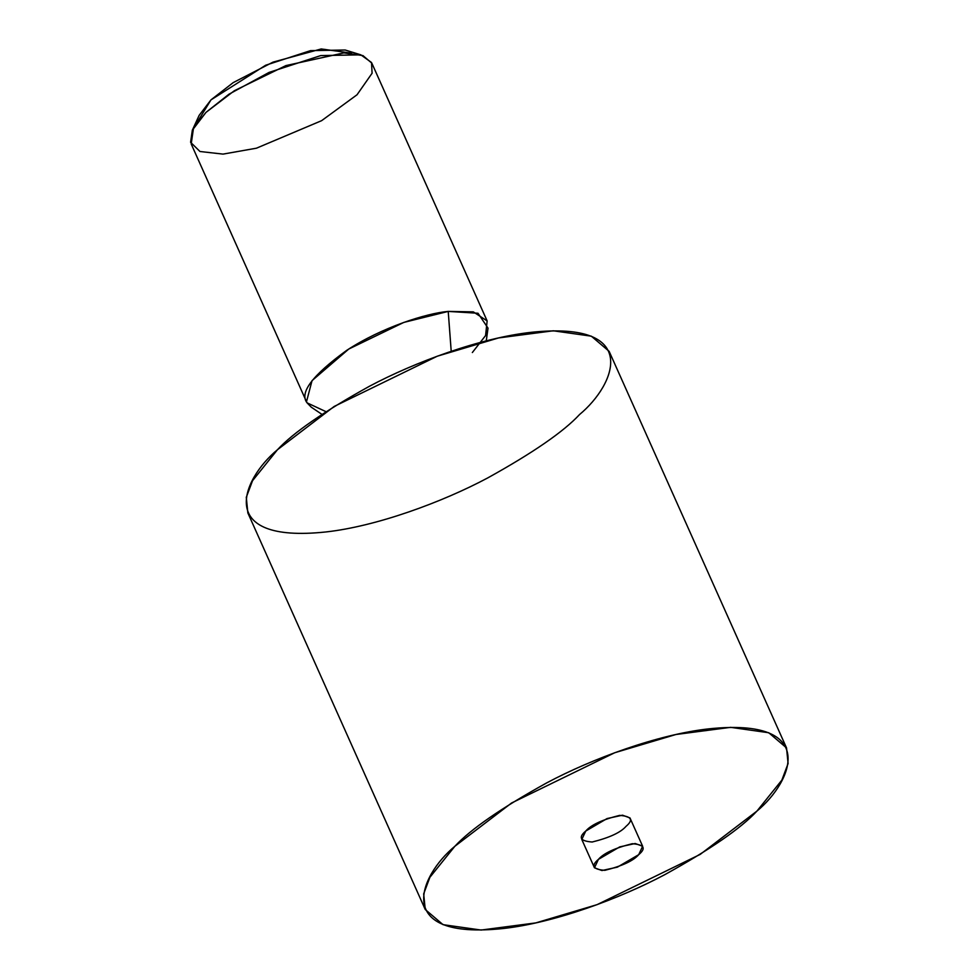 <?xml version="1.0" encoding="UTF-8"?>
<svg xmlns="http://www.w3.org/2000/svg" width="979" height="979" viewBox="0 0 979 979"><rect width="100%" height="100%" fill="white"/><g stroke="black" fill="none" stroke-linecap="round" stroke-linejoin="round"><path stroke-width="1.47" d="M756.914 811.114C793.063 781.205 819.08 717.203 708.698 728.865C657.827 734.446 592.001 758.737 546.747 782.87C501.334 808.03 470.703 829.176 454.856 846.284C418.706 876.193 392.689 940.195 503.071 928.533C553.943 922.952 619.768 898.673 665.022 874.528C710.436 849.368 741.066 828.222 756.914 811.114L700.181 854.41L597.092 904.645L535.807 922.903L481.117 930.05L443.034 924.665L425.241 909.503L423.674 893.864L429.916 877.27L454.856 846.284L511.589 802.988L614.677 752.753L675.963 734.495L730.652 727.348L768.735 732.733L786.529 747.895L788.095 763.534L781.854 780.128L756.914 811.114M626.022 826.349C620.686 832.517 609.403 837.73 592.173 842.013C580.266 841.12 578.124 837.473 585.748 831.049C591.083 824.881 602.366 819.668 619.597 815.385C631.504 816.278 633.646 819.925 626.022 826.349M786.529 747.895L609.134 351.339L591.34 336.176L553.27 330.792L498.58 337.939L437.295 356.197L334.206 406.432L277.461 449.728L252.533 480.713L246.292 497.308L247.858 512.947L425.241 909.503M579.531 414.558C563.671 431.666 533.041 452.812 487.64 477.972C442.386 502.105 376.548 526.396 325.689 531.976C215.307 543.639 241.323 479.637 277.461 449.728C293.321 432.608 323.951 411.474 369.352 386.313C414.606 362.169 480.444 337.877 531.303 332.309C641.698 320.647 615.669 384.649 579.531 414.558M638.7 854.679C646.324 848.255 644.182 844.596 632.263 843.714C615.032 847.985 603.749 853.211 598.414 859.366C590.79 865.791 592.931 869.45 604.851 870.331C622.081 866.06 633.352 860.835 638.7 854.679L617.382 867.149L601.926 870.539L594.473 867.798L598.414 859.366L619.731 846.896L635.187 843.506L642.64 846.248L638.7 854.679M642.64 846.248L629.974 817.93L622.522 815.189L607.053 818.566L585.748 831.049L581.795 839.468L594.473 867.798M486.257 340.876L488.019 328.124L477.997 313.256L448.223 311.408L451.209 351.29L448.223 311.408C426.452 313.292 381.957 327.28 346.725 350.347C312.387 375.287 299.17 392.787 307.076 402.846L311.285 407.191L321.956 414.374M197.305 122.094L210.999 99.858L233.222 82.603L272.982 62.142L321.222 48.95L351.461 53.135M487.138 320.928L371.836 63.17L362.94 55.583L343.898 52.89L285.917 65.593L234.373 90.717L206.006 112.365L193.536 127.845L191.199 143.974L306.5 401.733L312.044 380.623L348.781 349.038L403.789 322.421L448.223 311.408L473.322 311.873L487.138 320.928L485.584 335.552L472.343 352.538M326.019 411.682L307.076 402.846L306.5 401.733M360.847 54.848L345.195 50.015L310.502 50.639L265.688 65.226L210.999 99.858L199.153 115.351L192.325 130.231L206.006 112.365L228.939 94.217L269.103 72.397L320.806 55.57L360.847 54.848L371.518 62.509L372.093 73.229L357.029 94.767L321.614 120.674L256.437 148.196L223.041 154.107L199.973 151.5L190.599 142.298L192.325 130.231"/></g></svg>
